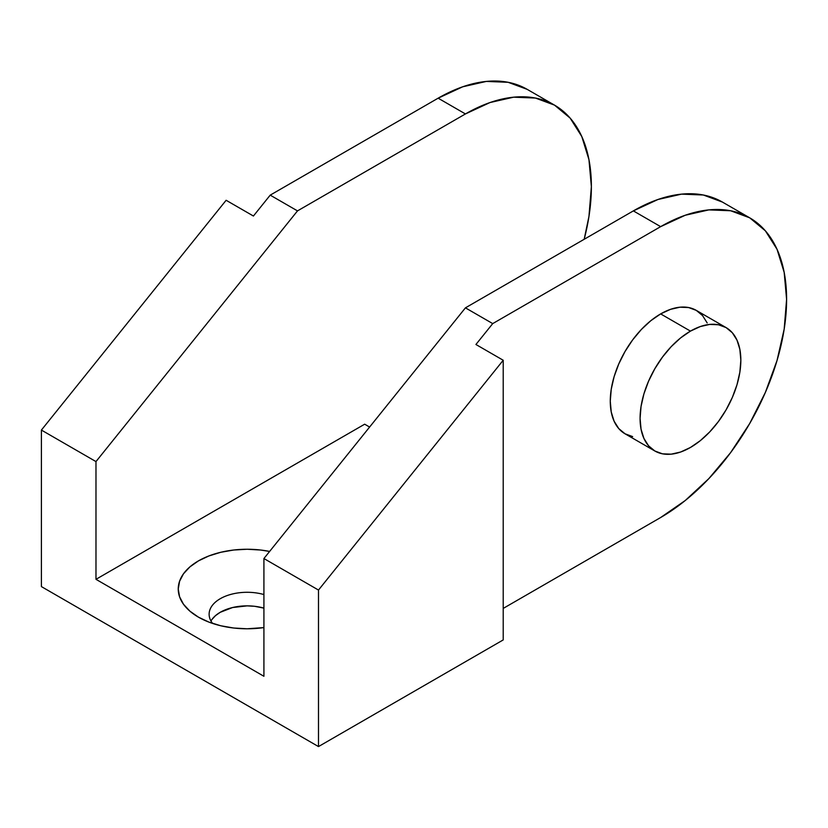 <?xml version="1.0" encoding="UTF-8"?>
<svg xmlns="http://www.w3.org/2000/svg" width="828" height="828" viewBox="0 0 828 828"><rect width="100%" height="100%" fill="white"/><g stroke="black" fill="none" stroke-linecap="round" stroke-linejoin="round"><path stroke-width="1.24" d="M212.63 623.443A37.995 21.942 180 0 1 209.122 614.231A37.995 21.942 180 0 1 263.915 594.545A37.995 21.942 0 0 0 220.579 598.53A37.995 21.942 0 0 0 212.63 623.443M212.009 619.406L215.518 615.618L220.248 612.296L232.575 607.535L247.117 605.868L254.527 606.282L263.915 608.125A37.995 21.942 0 0 0 210.985 621.021M198.42 617.139L198.42 617.139A68.869 39.765 180 0 1 188.732 567.925A68.869 39.765 180 0 1 269.618 551.438L260.551 550.02L247.117 549.254L233.682 550.02L220.766 552.286L208.853 555.961L198.42 560.908L189.85 566.932L183.485 573.804L179.572 581.266L178.248 589.019L179.572 596.781L183.485 604.233L189.85 611.116L198.42 617.139A68.869 39.765 180 0 0 263.915 627.583L247.117 628.783L233.682 628.017L220.766 625.761L208.853 622.087L198.42 617.139M690.459 331.117L660.651 313.905A71.249 41.131 120 0 0 614.107 376.699A71.249 41.131 120 0 0 625.026 433.789L618.764 428.583L614.107 421.214L611.24 411.961L610.267 401.166L611.24 389.264L614.107 376.688L618.764 363.947L625.026 351.517L632.664 339.873L641.369 329.472L650.818 320.705L660.651 313.905L690.459 331.117L680.626 337.907L671.177 346.673L662.472 357.085L654.834 368.729L648.572 381.159L643.915 393.9L641.048 406.476L640.075 418.378L641.048 429.173L643.915 438.426L648.572 445.795L654.834 450.991A71.249 41.131 -60 0 1 643.915 393.9A71.249 41.131 -60 0 1 690.459 331.117A71.249 41.131 -60 0 1 726.084 327.588L718.445 324.762L709.741 324.421L700.291 326.563L690.459 331.117M690.459 447.462A71.249 41.131 -60 0 1 654.834 450.991L662.472 453.827L671.177 454.168L680.626 452.026L690.459 447.462L700.291 440.672L709.741 431.905L718.445 421.504L726.084 409.86L732.345 397.43L737.003 384.678L739.87 372.114L740.843 360.211L739.87 349.416L737.003 340.163L732.345 332.784L726.084 327.588A71.249 41.131 -60 0 1 737.003 384.678A71.249 41.131 -60 0 1 690.459 447.462M726.084 327.588L696.276 310.376A71.249 41.131 120 0 0 660.651 313.905L670.483 309.351L679.933 307.209L688.637 307.55L696.276 310.376L702.537 315.582L707.195 322.951M475.924 344.489L503.217 360.252L503.217 639.92L318.49 746.577L318.49 590.053L503.217 360.252L503.217 639.92L318.49 746.577L318.49 590.053L263.915 558.538L263.915 676.279L95.976 579.321L95.976 461.589L297.5 210.892L465.429 113.943L438.136 98.18L270.207 195.139L297.5 210.892L270.207 195.139L253.42 216.025L226.127 200.272L253.42 216.025L270.207 195.139L438.136 98.18L465.429 113.943A178.123 102.838 -60 0 1 554.491 105.115A178.123 102.838 -60 0 1 584.175 239.292L588.956 216.429L591.378 186.652L588.956 159.68L581.794 136.537L570.15 118.114L554.491 105.115L535.405 98.046L513.629 97.186L490 102.548L465.429 113.943L297.5 210.892L95.976 461.589L41.4 430.074L95.976 461.589L95.976 579.321L263.915 676.279L263.915 558.538L318.49 590.053L503.217 360.252L475.924 344.489L492.722 323.603L475.924 344.489M527.198 89.362A178.123 102.838 120 0 0 438.136 98.18L462.707 86.795L486.336 81.423L508.113 82.293L527.198 89.362L554.491 105.115M226.127 200.272L41.4 430.074L226.127 200.272M503.217 608.414L660.651 517.521L685.222 500.536L708.851 478.615L730.627 452.605L749.713 423.501L765.372 392.42L777.016 360.553L784.178 329.14L786.6 299.363L784.178 272.391L777.016 249.249L765.372 230.826L749.713 217.826L730.627 210.757L708.851 209.888L685.222 215.259L660.651 226.644L492.722 323.603L465.429 307.85L263.915 558.538L465.429 307.85L492.722 323.603L660.651 226.644L633.358 210.892L465.429 307.85L633.358 210.892L660.651 226.644A178.123 102.838 -60 0 1 749.713 217.826A178.123 102.838 -60 0 1 777.016 360.553A178.123 102.838 -60 0 1 660.651 517.521L503.217 608.414M632.664 436.615L625.026 433.789L654.834 450.991M41.4 586.597L41.4 430.074L41.4 586.597L318.49 746.577L41.4 586.597M364.672 424.195L95.976 579.321L364.672 424.195L369.609 427.051L364.672 424.195M722.42 202.073A178.123 102.838 120 0 0 633.358 210.892L657.929 199.507L681.558 194.135L703.334 195.004L722.42 202.073L749.713 217.826"/></g></svg>
